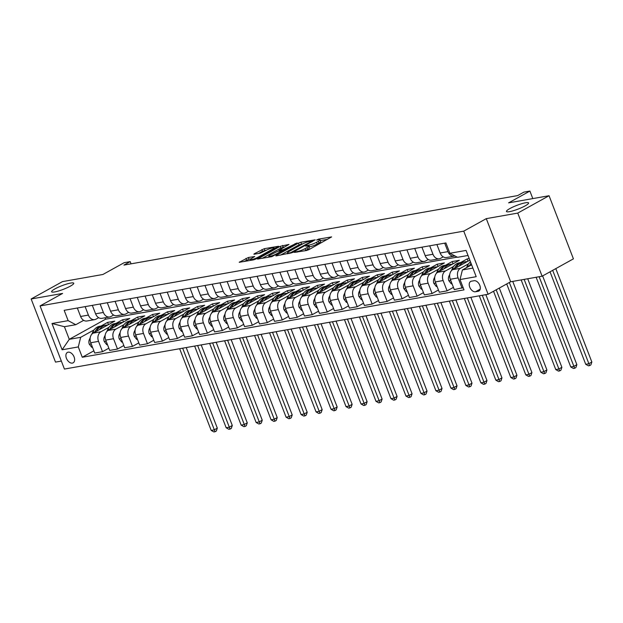<?xml version="1.0" encoding="UTF-8"?>
<svg xmlns="http://www.w3.org/2000/svg" width="623" height="623" viewBox="0 0 623 623"><rect width="100%" height="100%" fill="white"/><g stroke="black" fill="none" stroke-linecap="round" stroke-linejoin="round"><path stroke-width="0.93" d="M294.095 252.393L306.555 250.516L308.961 249.628L331.607 236.911L318.641 239.092L316.593 240.026L318.54 239.754A5.825 0.958 -21.1 0 1 320.035 239.839A5.825 0.958 -21.1 0 1 318.369 241.272L316.523 242.3A5.825 0.958 -21.1 0 1 308.829 245.143L305.527 246.054L307.108 246.101A5.825 0.958 -21.1 0 1 308.603 246.178A5.825 0.958 -21.1 0 1 306.937 247.611L305.091 248.639A5.825 0.958 -21.1 0 1 297.397 251.482L294.095 252.393M70.352 286.144A11.868 1.962 -21.1 0 0 73.755 283.224A11.868 1.962 -21.1 0 0 66.716 284.041A11.868 1.962 -21.1 0 0 55.011 288.854A11.868 1.962 -21.1 0 0 51.616 291.766A11.868 1.962 -21.1 0 0 58.655 290.957A11.868 1.962 -21.1 0 0 70.352 286.144M525.197 205.855A11.868 1.962 -21.1 0 0 528.6 202.934A11.868 1.962 -21.1 0 0 521.56 203.752A11.868 1.962 -21.1 0 0 509.855 208.565A11.868 1.962 -21.1 0 0 506.452 211.477A11.868 1.962 -21.1 0 0 513.5 210.667A11.868 1.962 -21.1 0 0 525.197 205.855M72.369 363.1A5.934 3.769 -119 0 0 73.14 362.827A5.934 3.769 -119 0 0 73.849 356.379A5.934 3.769 -119 0 0 68.156 352.182A5.934 3.769 -119 0 0 67.385 352.447A5.934 3.769 -119 0 0 66.677 358.895A5.934 3.769 -119 0 0 72.369 363.1M248.343 257.517L239.209 262.299L253.561 259.869L255.96 258.981L278.613 246.264L264.261 248.686L254.355 253.732L253.834 254.184L254.301 254.207L260.243 253.164L266.371 250.212A4.867 0.802 -21.1 0 1 271.169 248.234A4.867 0.802 -21.1 0 1 274.058 247.899A4.867 0.802 -21.1 0 1 272.664 249.099L258.093 257.174A4.867 0.802 -21.1 0 1 253.296 259.152A4.867 0.802 -21.1 0 1 250.407 259.487A4.867 0.802 -21.1 0 1 251.801 258.288L254.752 256.497L248.343 257.517L248.998 259.223L243.975 261.559M517.752 213.089L486.29 218.642L510.65 281.767L542.111 276.215L517.752 213.089L549.058 195.723L508.609 202.864L529.9 191.059L523.904 192.118L517.643 195.591L123.93 265.087L130.191 261.613L124.195 262.672L102.904 274.478L62.456 281.619L31.15 298.978L55.509 362.111L61.35 361.075M486.29 218.642L463.753 231.141L40.074 305.932L62.612 293.425L31.15 298.978M276.316 255.391L275.794 255.835L276.262 255.866L292.553 252.525L315.199 239.808L300.847 242.23L298.44 243.118L276.316 255.391L276.48 255.827M271.854 256.645L257.501 259.067L280.148 246.35L288.963 244.434L278.948 250.306L283.356 249.636L297.116 242.962L271.854 256.645M549.058 195.723L573.417 258.849L542.111 276.215M474.048 280.716L471.409 281.183A5.747 3.652 -119 0 0 470.661 281.44A5.747 3.652 -119 0 0 469.976 287.686A5.747 3.652 -119 0 0 475.497 291.759L478.129 291.291A5.747 3.652 -119 0 0 478.877 291.027A5.747 3.652 -119 0 0 479.562 284.781A5.747 3.652 -119 0 0 474.048 280.716M463.753 231.141L488.113 294.266L64.426 369.057L40.074 305.932M468.021 255.469L457.531 257.315L449.892 253.273L445.904 242.947L64.169 310.332L68.156 320.65L75.796 324.7L64.41 326.709L69.285 339.333L80.671 337.323L94.073 329.894M449.892 253.273L466.066 250.415L476.206 276.69L460.023 279.548L462.406 269.946L471.627 264.822M93.863 350.827L82.275 357.252L464.01 289.866L460.023 279.548M82.275 357.252L78.296 346.925L62.113 349.783L51.974 323.508L68.156 320.65M510.65 281.767L488.113 294.266M131.04 263.833L130.191 261.613M532.805 198.597L529.9 191.059M462.406 269.946L472.888 268.092M105.053 317.785L105.599 319.194L457.181 257.135M105.599 319.194L69.285 339.333L62.113 349.783M101.035 326.031L107.592 322.395L108.457 324.63M108.846 348.179L102.515 351.691L94.727 353.062L90.748 342.743A7.414 5.599 -100 0 1 93.123 333.141L114.788 321.125L107.592 322.395M102.515 351.691L98.535 341.365A7.414 5.599 -100 0 1 100.91 331.763L109.056 327.246M116.018 323.384L122.575 319.747L123.44 321.99M123.829 345.531L117.498 349.044L109.71 350.422L105.723 340.096A7.414 5.599 -100 0 1 108.098 330.494L129.763 318.478L122.575 319.747M117.498 349.044L113.518 338.725A7.414 5.599 -100 0 1 115.894 329.115L124.039 324.599M131.001 320.736L137.558 317.107L138.423 319.342M138.812 342.891L132.481 346.396L124.693 347.774L120.706 337.456A7.414 5.599 -100 0 1 123.081 327.846L144.746 315.838L137.558 317.107M132.481 346.396L128.502 336.077A7.414 5.599 -100 0 1 130.877 326.475L139.022 321.959M145.984 318.096L152.542 314.459L153.406 316.702M153.788 340.244L147.464 343.756L139.677 345.126L135.689 334.808A7.414 5.599 -100 0 1 138.065 325.206L159.729 313.19L152.542 314.459M147.464 343.756L143.477 333.43A7.414 5.599 -100 0 1 145.852 323.828L153.998 319.311M160.968 315.448L167.517 311.812L168.381 314.054M168.771 337.604L162.447 341.108L154.652 342.486L150.673 332.16A7.414 5.599 -100 0 1 153.048 322.558L174.713 310.542L167.517 311.812M162.447 341.108L158.46 330.79A7.414 5.599 -100 0 1 160.835 321.188L168.981 316.671M175.943 312.808L182.5 309.172L183.364 311.407M183.754 334.956L177.43 338.468L169.635 339.839L165.656 329.52A7.414 5.599 -100 0 1 168.031 319.918L189.696 307.902L182.5 309.172M177.43 338.468L173.443 328.142A7.414 5.599 -100 0 1 175.818 318.54L183.964 314.023M190.926 310.161L197.483 306.524L198.348 308.767M198.737 332.316L192.406 335.82L184.618 337.199L180.631 326.873A7.414 5.599 -100 0 1 183.014 317.271L204.671 305.254L197.483 306.524M192.406 335.82L188.426 325.502A7.414 5.599 -100 0 1 190.802 315.9L198.947 311.375M205.909 307.513L212.466 303.884L213.331 306.119M213.72 329.668L207.389 333.173L199.601 334.551L195.614 324.233A7.414 5.599 -100 0 1 197.989 314.631L219.654 302.614L212.466 303.884M207.389 333.173L203.41 322.854A7.414 5.599 -100 0 1 205.785 313.252L213.93 308.735M220.892 304.873L227.45 301.236L228.314 303.479M228.696 327.02L222.372 330.533L214.585 331.903L210.597 321.585A7.414 5.599 -100 0 1 212.973 311.983L234.637 299.967L227.45 301.236M222.372 330.533L218.385 320.206A7.414 5.599 -100 0 1 220.768 310.604L228.906 306.088M235.876 302.225L242.425 298.596L243.289 300.831M243.679 324.381L237.355 327.885L229.56 329.263L225.581 318.937A7.414 5.599 -100 0 1 227.956 309.335L249.621 297.327L242.425 298.596M237.355 327.885L233.368 317.566A7.414 5.599 -100 0 1 235.743 307.964L243.889 303.448M250.859 299.585L257.408 295.948L258.272 298.183M258.662 321.733L252.338 325.245L244.543 326.616L240.564 316.297A7.414 5.599 -100 0 1 242.939 306.695L264.604 294.679L257.408 295.948M252.338 325.245L248.351 314.919A7.414 5.599 -100 0 1 250.726 305.317L258.872 300.8M265.834 296.937L272.391 293.301L273.256 295.543M273.645 319.093L267.314 322.597L259.526 323.976L255.547 313.649A7.414 5.599 -100 0 1 257.922 304.047L279.579 292.031L272.391 293.301M267.314 322.597L263.334 312.279A7.414 5.599 -100 0 1 265.709 302.677L273.855 298.16M280.817 294.297L287.374 290.661L288.239 292.896M288.628 316.445L282.297 319.957L274.509 321.328L270.522 311.009A7.414 5.599 -100 0 1 272.897 301.407L294.562 289.391L287.374 290.661M282.297 319.957L278.317 309.631A7.414 5.599 -100 0 1 280.693 300.029L288.838 295.512M295.8 291.65L302.357 288.013L303.222 290.256M303.603 313.797L297.28 317.309L289.493 318.688L285.505 308.362A7.414 5.599 -100 0 1 287.881 298.76L309.545 286.744L302.357 288.013M297.28 317.309L293.301 306.983A7.414 5.599 -100 0 1 295.676 297.381L303.814 292.865M310.784 289.002L317.333 285.373L318.197 287.608M318.587 311.157L312.263 314.662L304.468 316.04L300.488 305.714A7.414 5.599 -100 0 1 302.864 296.112L324.528 284.104L317.333 285.373M312.263 314.662L308.276 304.343A7.414 5.599 -100 0 1 310.651 294.741L318.797 290.225M325.767 286.362L332.316 282.725L333.18 284.968M333.57 308.51L327.246 312.022L319.451 313.392L315.472 303.074A7.414 5.599 -100 0 1 317.847 293.472L339.512 281.456L332.316 282.725M327.246 312.022L323.259 301.696A7.414 5.599 -100 0 1 325.634 292.094L333.78 287.577M340.742 283.714L347.299 280.077L348.164 282.32M348.553 305.87L342.222 309.374L334.434 310.752L330.455 300.426A7.414 5.599 -100 0 1 332.83 290.824L354.495 278.808L347.299 280.077M342.222 309.374L338.242 299.056A7.414 5.599 -100 0 1 340.617 289.454L348.763 284.937M355.725 281.074L362.282 277.437L363.147 279.672M363.536 303.222L357.205 306.734L349.417 308.105L345.43 297.786A7.414 5.599 -100 0 1 347.805 288.184L369.47 276.168L362.282 277.437M357.205 306.734L353.225 296.408A7.414 5.599 -100 0 1 355.601 286.806L363.746 282.289M370.708 278.426L377.265 274.79L378.13 277.033M378.511 300.574L372.188 304.086L364.4 305.465L360.413 295.138A7.414 5.599 -100 0 1 362.788 285.536L384.453 273.52L377.265 274.79M372.188 304.086L368.209 293.768A7.414 5.599 -100 0 1 370.584 284.158L378.729 279.641M385.692 275.779L392.249 272.15L393.113 274.385M393.495 297.934L387.171 301.439L379.376 302.817L375.396 292.499A7.414 5.599 -100 0 1 377.772 282.889L399.436 270.88L392.249 272.15M387.171 301.439L383.184 291.12A7.414 5.599 -100 0 1 385.559 281.518L393.705 277.001M400.675 273.139L407.224 269.502L408.088 271.745M408.478 295.286L402.154 298.799L394.359 300.169L390.38 289.851A7.414 5.599 -100 0 1 392.755 280.249L414.42 268.233L407.224 269.502M402.154 298.799L398.167 288.472A7.414 5.599 -100 0 1 400.542 278.87L408.688 274.354M415.65 270.491L422.207 266.854L423.072 269.097M423.461 292.646L417.13 296.151L409.342 297.529L405.363 287.203A7.414 5.599 -100 0 1 407.738 277.601L429.403 265.585L422.207 266.854M417.13 296.151L413.15 285.832A7.414 5.599 -100 0 1 415.525 276.23L423.671 271.714M430.633 267.851L437.19 264.214L438.055 266.449M438.444 289.999L432.113 293.511L424.325 294.881L420.338 284.563A7.414 5.599 -100 0 1 422.713 274.961L444.378 262.945L437.19 264.214M432.113 293.511L428.133 283.185A7.414 5.599 -100 0 1 430.509 273.583L438.654 269.066M445.616 265.203L452.173 261.567L453.038 263.809M453.427 287.359L447.096 290.863L439.308 292.242L435.321 281.915A7.414 5.599 -100 0 1 437.696 272.313L459.361 260.297L452.173 261.567M447.096 290.863L443.117 280.545A7.414 5.599 -100 0 1 445.492 270.943L453.637 266.418M460.599 262.563L467.157 258.927L468.021 261.162M469.212 258.561L467.157 258.927M463.146 287.631L454.292 289.594L450.304 279.275A7.414 5.599 -100 0 1 452.68 269.673L469.828 260.157M462.079 288.223L458.092 277.897A7.414 5.599 -100 0 1 460.467 268.295L468.613 263.778M443.233 256.863L440.617 258.311A7.414 5.599 -100 0 1 439.27 258.794A7.414 5.599 -100 0 1 432.977 254.27L429.706 245.805M428.25 259.511L425.634 260.959A7.414 5.599 -100 0 1 424.294 261.434A7.414 5.599 -100 0 1 417.994 256.91L414.731 248.452M413.267 262.151L410.65 263.599A7.414 5.599 -100 0 1 409.311 264.082A7.414 5.599 -100 0 1 403.011 259.557L399.748 251.092M398.292 264.798L395.675 266.247A7.414 5.599 -100 0 1 394.328 266.73A7.414 5.599 -100 0 1 388.028 262.197L384.765 253.74M383.309 267.438L380.692 268.895A7.414 5.599 -100 0 1 379.345 269.37A7.414 5.599 -100 0 1 373.045 264.845L369.782 256.388M368.325 270.086L365.709 271.535A7.414 5.599 -100 0 1 364.362 272.017A7.414 5.599 -100 0 1 358.069 267.493L354.799 259.028M353.342 272.726L350.726 274.182A7.414 5.599 -100 0 1 349.386 274.657A7.414 5.599 -100 0 1 343.086 270.133L339.823 261.676M338.359 275.374L335.742 276.822A7.414 5.599 -100 0 1 334.403 277.305A7.414 5.599 -100 0 1 328.103 272.781L324.84 264.316M323.384 278.022L320.767 279.47A7.414 5.599 -100 0 1 319.42 279.953A7.414 5.599 -100 0 1 313.12 275.421L309.857 266.963M308.401 280.661L305.784 282.118A7.414 5.599 -100 0 1 304.437 282.593A7.414 5.599 -100 0 1 298.137 278.068L294.874 269.603M293.417 283.309L290.801 284.758A7.414 5.599 -100 0 1 289.454 285.241A7.414 5.599 -100 0 1 283.161 280.716L279.891 272.251M278.434 285.949L275.818 287.405A7.414 5.599 -100 0 1 274.478 287.881A7.414 5.599 -100 0 1 268.178 283.356L264.915 274.899M263.451 288.597L260.835 290.045A7.414 5.599 -100 0 1 259.495 290.528A7.414 5.599 -100 0 1 253.195 286.004L249.932 277.539M248.476 291.245L245.859 292.693A7.414 5.599 -100 0 1 244.512 293.168A7.414 5.599 -100 0 1 238.212 288.644L234.949 280.186M233.493 293.885L230.876 295.333A7.414 5.599 -100 0 1 229.529 295.816A7.414 5.599 -100 0 1 223.229 291.291L219.966 282.826M218.509 296.532L215.893 297.981A7.414 5.599 -100 0 1 214.546 298.464A7.414 5.599 -100 0 1 208.253 293.931L204.983 285.474M203.526 299.172L200.91 300.629A7.414 5.599 -100 0 1 199.57 301.104A7.414 5.599 -100 0 1 193.27 296.579L190.007 288.122M188.543 301.82L185.927 303.269A7.414 5.599 -100 0 1 184.587 303.751A7.414 5.599 -100 0 1 178.287 299.227L175.024 290.762M173.568 304.46L170.951 305.916A7.414 5.599 -100 0 1 169.604 306.391A7.414 5.599 -100 0 1 163.304 301.867L160.041 293.41M158.585 307.108L155.968 308.556A7.414 5.599 -100 0 1 154.621 309.039A7.414 5.599 -100 0 1 148.321 304.515L145.058 296.05M143.602 309.756L140.985 311.204A7.414 5.599 -100 0 1 139.638 311.687A7.414 5.599 -100 0 1 133.345 307.155L130.075 298.697M128.618 312.396L126.002 313.852A7.414 5.599 -100 0 1 124.655 314.327A7.414 5.599 -100 0 1 118.362 309.802L115.091 301.345M113.635 315.043L111.019 316.492A7.414 5.599 -100 0 1 109.679 316.975A7.414 5.599 -100 0 1 103.379 312.45L100.116 303.985M98.652 317.683L96.035 319.14A7.414 5.599 -100 0 1 94.696 319.615A7.414 5.599 -100 0 1 88.396 315.09L85.133 306.633M83.677 320.331L75.796 324.7M454.961 255.96A7.414 5.599 -100 0 1 454.253 256.146A7.414 5.599 -100 0 1 447.96 251.622L444.69 243.165M454.253 256.146L446.465 257.525A7.414 5.599 -100 0 1 440.165 253L436.902 244.535M439.27 258.794L431.482 260.165A7.414 5.599 -100 0 1 425.182 255.64L421.919 247.183M424.294 261.434L416.499 262.813A7.414 5.599 -100 0 1 410.207 258.288L406.936 249.823M409.311 264.082L401.516 265.46A7.414 5.599 -100 0 1 395.223 260.928L391.953 252.471M394.328 266.73L386.54 268.1A7.414 5.599 -100 0 1 380.24 263.576L376.977 255.119M379.345 269.37L371.557 270.748A7.414 5.599 -100 0 1 365.257 266.223L361.994 257.758M364.362 272.017L356.574 273.388A7.414 5.599 -100 0 1 350.274 268.863L347.011 260.406M349.386 274.657L341.591 276.036A7.414 5.599 -100 0 1 335.291 271.511L332.028 263.046M334.403 277.305L326.608 278.683A7.414 5.599 -100 0 1 320.315 274.151L317.045 265.694M319.42 279.953L311.632 281.323A7.414 5.599 -100 0 1 305.332 276.799L302.069 268.334M304.437 282.593L296.649 283.971A7.414 5.599 -100 0 1 290.349 279.447L287.086 270.982M289.454 285.241L281.666 286.611A7.414 5.599 -100 0 1 275.366 282.087L272.103 273.629M274.478 287.881L266.683 289.259A7.414 5.599 -100 0 1 260.383 284.734L257.12 276.269M259.495 290.528L251.7 291.899A7.414 5.599 -100 0 1 245.407 287.374L242.137 278.917M244.512 293.168L236.724 294.547A7.414 5.599 -100 0 1 230.424 290.022L227.161 281.557M229.529 295.816L221.741 297.194A7.414 5.599 -100 0 1 215.441 292.662L212.178 284.205M214.546 298.464L206.758 299.834A7.414 5.599 -100 0 1 200.458 295.31L197.195 286.853M199.57 301.104L191.775 302.482A7.414 5.599 -100 0 1 185.475 297.958L182.212 289.493M184.587 303.751L176.792 305.122A7.414 5.599 -100 0 1 170.5 300.598L167.229 292.14M169.604 306.391L161.816 307.77A7.414 5.599 -100 0 1 155.516 303.245L152.253 294.78M154.621 309.039L146.833 310.418A7.414 5.599 -100 0 1 140.533 305.885L137.27 297.428M139.638 311.687L131.85 313.058A7.414 5.599 -100 0 1 125.55 308.533L122.287 300.076M124.655 314.327L116.867 315.705A7.414 5.599 -100 0 1 110.567 311.181L107.304 302.716M109.679 316.975L101.884 318.345A7.414 5.599 -100 0 1 95.592 313.821L92.321 305.363M94.696 319.615L86.901 320.993A7.414 5.599 -100 0 1 80.608 316.468L77.338 308.003M80.671 337.323L78.296 346.925M51.974 323.508L64.41 326.709M304.834 250.82A5.825 0.958 -21.1 0 0 305.753 250.345L305.091 248.639M308.603 246.178L309.265 247.892A5.825 0.958 -21.1 0 1 307.598 249.317L305.753 250.345M320.035 239.839L320.697 241.545A5.825 0.958 -21.1 0 1 319.023 242.978L317.185 244.006A5.825 0.958 -21.1 0 1 309.483 246.848L308.899 246.949M327.496 239.349L320.331 240.61M303.23 243.632L299.102 244.823L280.568 255.103M290.575 252.689L311.679 241.296L310.005 241.265A5.825 0.958 -21.1 0 0 302.311 244.107L289.033 251.474A5.825 0.958 -21.1 0 0 287.367 252.907A5.825 0.958 -21.1 0 0 288.87 252.985L290.575 252.689L290.793 253.25M262.267 258.335L280.802 248.055L280.148 246.35M284.851 246.879L280.802 248.055M270.156 255.025A4.867 0.802 -21.1 0 0 268.762 256.224A4.867 0.802 -21.1 0 0 271.651 255.889A4.867 0.802 -21.1 0 0 276.448 253.911L282.102 250.617L277.694 251.287L270.156 255.025M250.843 258.895L248.998 259.223M266.558 250.103L262.509 251.287L258.607 253.452M466.549 267.641L467.242 266.122A14.181 10.7 -100 0 1 470.482 261.855M471.12 265.102A14.181 10.7 -100 0 1 471.479 264.432M471.011 263.225A14.181 10.7 80 0 0 469.516 265.717L469.345 266.091M550.039 271.815L585.721 364.291L588.719 363.762L591.85 362.025L555.809 268.622M552.679 270.359L589.615 365.615L588.416 365.826L585.721 364.291M591.85 362.025L590.869 364.922L589.615 365.615M459.12 266.099A14.181 10.7 -100 0 1 465.249 261.738A14.181 10.7 -100 0 1 467.172 261.629M452.041 283.784L451.348 283.901L448.833 280.7A4.914 3.707 -100 0 1 448.903 276.176L449.783 274.237M451.364 270.74L452.259 268.77A14.181 10.7 -100 0 1 459.26 262.797L461.534 262.392A14.181 10.7 80 0 0 454.533 268.365L454.369 268.731M456.145 267.75A14.181 10.7 -100 0 1 462.975 262.143L465.249 261.738M462.258 262.299A14.181 10.7 80 0 0 461.534 262.392M536.138 277.266L570.738 366.931L573.736 366.41L576.867 364.673L542.625 275.927M539.136 276.737L574.632 368.263L573.433 368.473L570.738 366.931M576.867 364.673L575.886 367.57L574.632 368.263M444.137 268.747A14.181 10.7 -100 0 1 450.265 264.386A14.181 10.7 -100 0 1 452.197 264.277M437.066 286.424L436.365 286.549L433.849 283.348A4.914 3.707 -100 0 1 433.927 278.824L434.799 276.877M436.38 273.388L437.276 271.41A14.181 10.7 -100 0 1 444.277 265.445L446.551 265.04A14.181 10.7 80 0 0 439.55 271.005L439.386 271.379M441.162 270.398A14.181 10.7 -100 0 1 447.992 264.783L450.265 264.386M447.275 264.946A14.181 10.7 80 0 0 446.551 265.04M521.163 279.914L555.763 369.579L558.753 369.05L561.884 367.313L527.712 278.754M524.153 279.384L559.649 370.903L558.457 371.121L555.763 369.579M561.884 367.313L560.902 370.21L559.649 370.903M429.154 271.387A14.181 10.7 -100 0 1 435.29 267.026A14.181 10.7 -100 0 1 437.214 266.917M422.083 289.072L421.382 289.197L418.866 285.996A4.914 3.707 -100 0 1 418.944 281.464L419.824 279.525M421.397 276.036L422.293 274.058A14.181 10.7 -100 0 1 429.294 268.085L431.568 267.68A14.181 10.7 80 0 0 424.575 273.653L424.403 274.027M426.179 273.038A14.181 10.7 -100 0 1 433.008 267.431L435.29 267.026M432.3 267.586A14.181 10.7 80 0 0 431.568 267.68M506.717 283.948L540.78 372.227L543.778 371.697L546.908 369.961L512.737 281.401M509.349 282.492L544.673 373.551L543.474 373.761L540.78 372.227M546.908 369.961L545.919 372.858L544.673 373.551M414.17 274.034A14.181 10.7 -100 0 1 420.307 269.673A14.181 10.7 -100 0 1 422.23 269.564M407.099 291.712L406.406 291.837L403.891 288.636A4.914 3.707 -100 0 1 403.961 284.111L404.841 282.164M406.414 278.676L407.31 276.698A14.181 10.7 -100 0 1 414.311 270.732L416.592 270.327A14.181 10.7 80 0 0 409.591 276.3L409.42 276.667M411.196 275.685A14.181 10.7 -100 0 1 418.025 270.071L420.307 269.673M417.317 270.234A14.181 10.7 80 0 0 416.592 270.327M493.533 291.26L525.796 374.867L528.795 374.337L531.925 372.601L499.303 288.06M496.173 289.796L529.69 376.199L528.491 376.409L525.796 374.867M531.925 372.601L530.944 375.498L529.69 376.199M399.187 276.674A14.181 10.7 -100 0 1 405.324 272.313A14.181 10.7 -100 0 1 407.247 272.212M392.116 294.36L391.423 294.484L388.908 291.284A4.914 3.707 -100 0 1 388.978 286.759L389.858 284.812M391.439 281.323L392.334 279.345A14.181 10.7 -100 0 1 399.327 273.372L401.609 272.975A14.181 10.7 80 0 0 394.608 278.94L394.437 279.314M396.212 278.325A14.181 10.7 -100 0 1 403.05 272.718L405.324 272.313M402.333 272.882A14.181 10.7 80 0 0 401.609 272.975M479.297 295.824L510.813 377.515L513.811 376.985L516.942 375.248L485.847 294.671M482.288 295.294L514.707 378.839L513.508 379.049L510.813 377.515M516.942 375.248L515.961 378.145L514.707 378.839M384.212 279.322A14.181 10.7 -100 0 1 390.341 274.961A14.181 10.7 -100 0 1 392.264 274.852M377.133 297.007L376.44 297.124L373.925 293.924A4.914 3.707 -100 0 1 373.995 289.399L374.875 287.46M376.456 283.963L377.351 281.985A14.181 10.7 -100 0 1 384.352 276.02L386.626 275.615A14.181 10.7 80 0 0 379.625 281.588L379.462 281.954M381.237 280.973A14.181 10.7 -100 0 1 388.067 275.366L390.341 274.961M387.35 275.522A14.181 10.7 80 0 0 386.626 275.615M464.314 298.472L495.83 380.155L498.828 379.625L501.959 377.896L470.863 297.311M467.312 297.942L499.724 381.486L498.525 381.697L495.83 380.155M501.959 377.896L500.978 380.793L499.724 381.486M369.229 281.97A14.181 10.7 -100 0 1 375.358 277.609A14.181 10.7 -100 0 1 377.289 277.5M362.158 299.647L361.457 299.772L358.941 296.571A4.914 3.707 -100 0 1 359.012 292.047L359.892 290.1M361.472 286.611L362.368 284.633A14.181 10.7 -100 0 1 369.369 278.66L371.643 278.263A14.181 10.7 80 0 0 364.642 284.228L364.478 284.602M366.254 283.621A14.181 10.7 -100 0 1 373.084 278.006L375.358 277.609M372.367 278.17A14.181 10.7 80 0 0 371.643 278.263M449.331 301.111L480.855 382.802L483.845 382.273L486.976 380.536L455.888 299.959M452.329 300.582L484.741 384.126L483.541 384.344L480.855 382.802M486.976 380.536L485.995 383.433L484.741 384.126M354.246 284.61A14.181 10.7 -100 0 1 360.382 280.249A14.181 10.7 -100 0 1 362.306 280.14M347.175 302.295L346.474 302.412L343.958 299.211A4.914 3.707 -100 0 1 344.036 294.687L344.916 292.748M346.489 289.259L347.385 287.281A14.181 10.7 -100 0 1 354.386 281.308L356.66 280.903A14.181 10.7 80 0 0 349.659 286.876L349.495 287.25M351.271 286.261A14.181 10.7 -100 0 1 358.1 280.654L360.382 280.249M357.384 280.809A14.181 10.7 80 0 0 356.66 280.903M434.348 303.759L465.872 385.45L468.87 384.921L472 383.184L440.905 302.599M437.346 303.23L469.765 386.774L468.566 386.984L465.872 385.45M472 383.184L471.011 386.081L469.765 386.774M339.262 287.258A14.181 10.7 -100 0 1 345.399 282.897A14.181 10.7 -100 0 1 347.323 282.787M332.191 304.935L331.498 305.06L328.983 301.859A4.914 3.707 -100 0 1 329.053 297.335L329.933 295.388M331.506 291.899L332.402 289.921A14.181 10.7 -100 0 1 339.403 283.956L341.684 283.551A14.181 10.7 80 0 0 334.683 289.524L334.512 289.89M336.288 288.908A14.181 10.7 -100 0 1 343.117 283.294L345.399 282.897M342.409 283.457A14.181 10.7 80 0 0 341.684 283.551M419.365 306.407L450.888 388.09L453.887 387.561L457.017 385.824L425.922 305.247M422.363 305.877L454.782 389.422L453.583 389.632L450.888 388.09M457.017 385.824L456.036 388.721L454.782 389.422M324.279 289.897A14.181 10.7 -100 0 1 330.416 285.536A14.181 10.7 -100 0 1 332.339 285.435M317.208 307.583L316.515 307.707L314 304.507A4.914 3.707 -100 0 1 314.07 299.975L314.95 298.035M316.531 294.547L317.419 292.569A14.181 10.7 -100 0 1 324.419 286.596L326.701 286.198A14.181 10.7 80 0 0 319.7 292.164L319.529 292.537M321.304 291.548A14.181 10.7 -100 0 1 328.134 285.941L330.416 285.536M327.425 286.097A14.181 10.7 80 0 0 326.701 286.198M404.389 309.047L435.905 390.738L438.904 390.208L442.034 388.472L410.939 307.894M407.38 308.517L439.799 392.062L438.6 392.272L435.905 390.738M442.034 388.472L441.053 391.369L439.799 392.062M309.304 292.545A14.181 10.7 -100 0 1 315.433 288.184A14.181 10.7 -100 0 1 317.356 288.075M302.225 310.223L301.532 310.347L299.017 307.147A4.914 3.707 -100 0 1 299.087 302.622L299.967 300.675M301.548 297.187L302.443 295.209A14.181 10.7 -100 0 1 309.444 289.243L311.718 288.838A14.181 10.7 80 0 0 304.717 294.811L304.554 295.177M306.329 294.196A14.181 10.7 -100 0 1 313.159 288.589L315.433 288.184M312.442 288.745A14.181 10.7 80 0 0 311.718 288.838M389.406 311.695L420.922 393.378L423.92 392.848L427.051 391.112L395.955 310.534M392.397 311.165L424.816 394.709L423.617 394.92L420.922 393.378M427.051 391.112L426.07 394.016L424.816 394.709M294.321 295.193A14.181 10.7 -100 0 1 300.45 290.832A14.181 10.7 -100 0 1 302.373 290.723M287.25 312.871L286.549 312.995L284.033 309.795A4.914 3.707 -100 0 1 284.104 305.27L284.984 303.323M286.564 299.834L287.46 297.856A14.181 10.7 -100 0 1 294.461 291.883L296.735 291.486A14.181 10.7 80 0 0 289.734 297.451L289.57 297.825M291.346 296.836A14.181 10.7 -100 0 1 298.176 291.229L300.45 290.832M297.459 291.393A14.181 10.7 80 0 0 296.735 291.486M374.423 314.335L405.947 396.026L408.937 395.496L412.068 393.759L380.98 313.182M377.421 313.805L409.833 397.349L408.633 397.56L405.947 396.026M412.068 393.759L411.087 396.656L409.833 397.349M279.338 297.833A14.181 10.7 -100 0 1 285.466 293.472A14.181 10.7 -100 0 1 287.398 293.363M272.267 315.518L271.566 315.635L269.05 312.435A4.914 3.707 -100 0 1 269.128 307.91L270 305.971M271.581 302.474L272.477 300.504A14.181 10.7 -100 0 1 279.478 294.531L281.752 294.126A14.181 10.7 80 0 0 274.751 300.099L274.587 300.465M276.363 299.484A14.181 10.7 -100 0 1 283.192 293.877L285.466 293.472M282.476 294.033A14.181 10.7 80 0 0 281.752 294.126M359.44 316.982L390.964 398.673L393.954 398.144L397.085 396.407L365.997 315.822M362.438 316.453L394.857 399.997L393.658 400.207L390.964 398.673M397.085 396.407L396.103 399.304L394.857 399.997M264.354 300.481A14.181 10.7 -100 0 1 270.491 296.12A14.181 10.7 -100 0 1 272.415 296.011M257.283 318.158L256.583 318.283L254.075 315.082A4.914 3.707 -100 0 1 254.145 310.558L255.025 308.611M256.598 305.122L257.494 303.144A14.181 10.7 -100 0 1 264.495 297.179L266.776 296.774A14.181 10.7 80 0 0 259.775 302.747L259.604 303.113M261.38 302.132A14.181 10.7 -100 0 1 268.209 296.517L270.491 296.12M267.501 296.68A14.181 10.7 80 0 0 266.776 296.774M344.457 319.622L375.981 401.313L378.979 400.784L382.109 399.047L351.014 318.47M347.455 319.101L379.874 402.637L378.675 402.855L375.981 401.313M382.109 399.047L381.128 401.944L379.874 402.637M249.371 303.121A14.181 10.7 -100 0 1 255.508 298.76A14.181 10.7 -100 0 1 257.431 298.651M242.3 320.806L241.607 320.931L239.092 317.73A4.914 3.707 -100 0 1 239.162 313.198L240.042 311.259M241.623 307.77L242.511 305.792A14.181 10.7 -100 0 1 249.512 299.819L251.793 299.422A14.181 10.7 80 0 0 244.792 305.387L244.621 305.761M246.397 304.772A14.181 10.7 -100 0 1 253.226 299.165L255.508 298.76M252.517 299.32A14.181 10.7 80 0 0 251.793 299.422M329.474 322.27L360.997 403.961L363.996 403.431L367.126 401.695L336.031 321.118M332.472 321.741L364.891 405.285L363.692 405.495L360.997 403.961M367.126 401.695L366.145 404.592L364.891 405.285M234.396 305.768A14.181 10.7 -100 0 1 240.525 301.407A14.181 10.7 -100 0 1 242.448 301.298M227.317 323.446L226.624 323.571L224.109 320.37A4.914 3.707 -100 0 1 224.179 315.845L225.059 313.899M226.64 310.41L227.535 308.432A14.181 10.7 -100 0 1 234.536 302.466L236.81 302.062A14.181 10.7 80 0 0 229.809 308.035L229.646 308.401M231.413 307.419A14.181 10.7 -100 0 1 238.251 301.805L240.525 301.407M237.534 301.968A14.181 10.7 80 0 0 236.81 302.062M314.498 324.918L346.014 406.601L349.012 406.071L352.143 404.335L321.047 323.758M317.489 324.388L349.908 407.933L348.709 408.143L346.014 406.601M352.143 404.335L351.162 407.232L349.908 407.933M219.413 308.408A14.181 10.7 -100 0 1 225.542 304.047A14.181 10.7 -100 0 1 227.465 303.946M212.334 326.094L211.641 326.218L209.126 323.018A4.914 3.707 -100 0 1 209.196 318.493L210.076 316.546M211.656 313.058L212.552 311.079A14.181 10.7 -100 0 1 219.553 305.106L221.827 304.709A14.181 10.7 80 0 0 214.826 310.675L214.662 311.048M216.438 310.059A14.181 10.7 -100 0 1 223.268 304.452L225.542 304.047M222.551 304.616A14.181 10.7 80 0 0 221.827 304.709M299.515 327.558L331.031 409.249L334.029 408.719L337.16 406.983L306.072 326.405M302.513 327.028L334.925 410.573L333.726 410.783L331.031 409.249M337.16 406.983L336.179 409.879L334.925 410.573M204.43 311.056A14.181 10.7 -100 0 1 210.558 306.695A14.181 10.7 -100 0 1 212.49 306.586M197.359 328.742L196.658 328.858L194.142 325.658A4.914 3.707 -100 0 1 194.22 321.133L195.092 319.194M196.673 315.697L197.569 313.719A14.181 10.7 -100 0 1 204.57 307.754L206.844 307.349A14.181 10.7 80 0 0 199.843 313.322L199.679 313.688M201.455 312.707A14.181 10.7 -100 0 1 208.284 307.1L210.558 306.695M207.568 307.256A14.181 10.7 80 0 0 206.844 307.349M284.532 330.206L316.056 411.889L319.046 411.367L322.177 409.63L291.089 329.045M287.53 329.676L319.942 413.22L318.75 413.431L316.056 411.889M322.177 409.63L321.195 412.527L319.942 413.22M189.447 313.704A14.181 10.7 -100 0 1 195.583 309.343A14.181 10.7 -100 0 1 197.507 309.234M182.375 331.381L181.675 331.506L179.167 328.305A4.914 3.707 -100 0 1 179.237 323.781L180.117 321.834M181.69 318.345L182.586 316.367A14.181 10.7 -100 0 1 189.587 310.394L191.861 309.997A14.181 10.7 80 0 0 184.867 315.962L184.696 316.336M186.472 315.355A14.181 10.7 -100 0 1 193.301 309.74L195.583 309.343M192.593 309.904A14.181 10.7 80 0 0 191.861 309.997M269.549 332.846L301.073 414.536L304.071 414.007L307.201 412.27L276.106 331.693M272.547 332.324L304.966 415.86L303.767 416.078L301.073 414.536M307.201 412.27L306.212 415.167L304.966 415.86M174.463 316.344A14.181 10.7 -100 0 1 180.6 311.983A14.181 10.7 -100 0 1 182.523 311.874M167.392 334.029L166.699 334.154L164.184 330.945A4.914 3.707 -100 0 1 164.254 326.421L165.134 324.482M166.715 320.993L167.603 319.015A14.181 10.7 -100 0 1 174.604 313.042L176.885 312.637A14.181 10.7 80 0 0 169.884 318.61L169.713 318.984M171.489 317.995A14.181 10.7 -100 0 1 178.318 312.388L180.6 311.983M177.61 312.544A14.181 10.7 80 0 0 176.885 312.637M254.566 335.493L286.089 417.184L289.088 416.655L292.218 414.918L261.123 334.333M257.564 334.964L289.983 418.508L288.784 418.718L286.089 417.184M292.218 414.918L291.237 417.815L289.983 418.508M159.488 318.992A14.181 10.7 -100 0 1 165.617 314.631A14.181 10.7 -100 0 1 167.54 314.522M152.409 336.669L151.716 336.794L149.201 333.593A4.914 3.707 -100 0 1 149.271 329.069L150.151 327.122M151.732 323.633L152.627 321.655A14.181 10.7 -100 0 1 159.62 315.69L161.902 315.285A14.181 10.7 80 0 0 154.901 321.258L154.73 321.624M156.505 320.643A14.181 10.7 -100 0 1 163.343 315.028L165.617 314.631M162.626 315.191A14.181 10.7 80 0 0 161.902 315.285M239.59 338.141L271.106 419.824L274.104 419.295L277.235 417.558L246.14 336.981M242.581 337.611L275 421.156L273.801 421.366L271.106 419.824M277.235 417.558L276.254 420.455L275 421.156M144.505 321.632A14.181 10.7 -100 0 1 150.634 317.271A14.181 10.7 -100 0 1 152.557 317.169M137.426 339.317L136.733 339.442L134.218 336.241A4.914 3.707 -100 0 1 134.288 331.716L135.168 329.769M136.749 326.281L137.644 324.303A14.181 10.7 -100 0 1 144.645 318.33L146.919 317.932A14.181 10.7 80 0 0 139.918 323.898L139.754 324.272M141.53 323.282A14.181 10.7 -100 0 1 148.36 317.675L150.634 317.271M147.643 317.831A14.181 10.7 80 0 0 146.919 317.932M224.607 340.781L256.123 422.472L259.121 421.942L262.252 420.206L231.156 339.628M227.605 340.251L260.017 423.796L258.818 424.006L256.123 422.472M262.252 420.206L261.271 423.103L260.017 423.796M129.522 324.279A14.181 10.7 -100 0 1 135.65 319.918A14.181 10.7 -100 0 1 137.582 319.809M122.451 341.965L121.75 342.082L119.234 338.881A4.914 3.707 -100 0 1 119.312 334.356L120.184 332.417M121.765 328.921L122.661 326.943A14.181 10.7 -100 0 1 129.662 320.977L131.936 320.572A14.181 10.7 80 0 0 124.935 326.545L124.771 326.911M126.547 325.93A14.181 10.7 -100 0 1 133.377 320.323L135.65 319.918M132.66 320.479A14.181 10.7 80 0 0 131.936 320.572M209.624 343.429L241.148 425.112L244.138 424.582L247.269 422.846L216.181 342.268M212.622 342.899L245.034 426.444L243.842 426.654L241.148 425.112M247.269 422.846L246.287 425.75L245.034 426.444M114.539 326.927A14.181 10.7 -100 0 1 120.675 322.566A14.181 10.7 -100 0 1 122.599 322.457M107.468 344.605L106.767 344.729L104.251 341.529A4.914 3.707 -100 0 1 104.329 337.004L105.209 335.057M106.782 331.568L107.678 329.59A14.181 10.7 -100 0 1 114.679 323.617L116.953 323.22A14.181 10.7 80 0 0 109.96 329.185L109.788 329.559M111.564 328.578A14.181 10.7 -100 0 1 118.393 322.963L120.675 322.566M117.685 323.127A14.181 10.7 80 0 0 116.953 323.22M194.641 346.069L226.165 427.76L229.163 427.23L232.293 425.493L201.198 344.916M197.639 345.539L230.058 429.083L228.859 429.302L226.165 427.76M232.293 425.493L231.304 428.39L230.058 429.083M99.555 329.567A14.181 10.7 -100 0 1 105.692 325.206A14.181 10.7 -100 0 1 107.615 325.097M92.484 347.252L91.791 347.369L89.276 344.169A4.914 3.707 -100 0 1 89.346 339.644L90.226 337.705M91.799 334.216L92.695 332.238A14.181 10.7 -100 0 1 99.696 326.265L101.977 325.86A14.181 10.7 80 0 0 94.976 331.833L94.805 332.207M96.581 331.218A14.181 10.7 -100 0 1 103.41 325.611L105.692 325.206M102.702 325.767A14.181 10.7 80 0 0 101.977 325.86M179.658 348.716L211.181 430.407L214.18 429.878L217.31 428.141L186.215 347.556M182.656 348.187L215.075 431.731L213.876 431.941L211.181 430.407M217.31 428.141L216.329 431.038L215.075 431.731M93.123 333.141L100.91 331.763M108.098 330.494L115.894 329.115M123.081 327.846L130.877 326.475M138.065 325.206L145.852 323.828M153.048 322.558L160.835 321.188M168.031 319.918L175.818 318.54M183.014 317.271L190.802 315.9M197.989 314.631L205.785 313.252M212.973 311.983L220.768 310.604M227.956 309.335L235.743 307.964M242.939 306.695L250.726 305.317M257.922 304.047L265.709 302.677M272.897 301.407L280.693 300.029M287.881 298.76L295.676 297.381M302.864 296.112L310.651 294.741M317.847 293.472L325.634 292.094M332.83 290.824L340.617 289.454M347.805 288.184L355.601 286.806M362.788 285.536L370.584 284.158M377.772 282.889L385.559 281.518M392.755 280.249L400.542 278.87M407.738 277.601L415.525 276.23M422.713 274.961L430.509 273.583M437.696 272.313L445.492 270.943M452.68 269.673L460.467 268.295M440.165 253L447.96 251.622M450.304 279.275L458.092 277.897M435.321 281.915L443.117 280.545M425.182 255.64L432.977 254.27M420.338 284.563L428.133 283.185M410.207 258.288L417.994 256.91M405.363 287.203L413.15 285.832M395.223 260.928L403.011 259.557M390.38 289.851L398.167 288.472M380.24 263.576L388.028 262.197M375.396 292.499L383.184 291.12M365.257 266.223L373.045 264.845M360.413 295.138L368.209 293.768M350.274 268.863L358.069 267.493M345.43 297.786L353.225 296.408M335.291 271.511L343.086 270.133M330.455 300.426L338.242 299.056M320.315 274.151L328.103 272.781M315.472 303.074L323.259 301.696M305.332 276.799L313.12 275.421M300.488 305.714L308.276 304.343M290.349 279.447L298.137 278.068M285.505 308.362L293.301 306.983M275.366 282.087L283.161 280.716M270.522 311.009L278.317 309.631M260.383 284.734L268.178 283.356M255.547 313.649L263.334 312.279M245.407 287.374L253.195 286.004M240.564 316.297L248.351 314.919M230.424 290.022L238.212 288.644M225.581 318.937L233.368 317.566M215.441 292.662L223.229 291.291M210.597 321.585L218.385 320.206M200.458 295.31L208.253 293.931M195.614 324.233L203.41 322.854M185.475 297.958L193.27 296.579M180.631 326.873L188.426 325.502M170.5 300.598L178.287 299.227M165.656 329.52L173.443 328.142M155.516 303.245L163.304 301.867M150.673 332.16L158.46 330.79M140.533 305.885L148.321 304.515M135.689 334.808L143.477 333.43M125.55 308.533L133.345 307.155M120.706 337.456L128.502 336.077M110.567 311.181L118.362 309.802M105.723 340.096L113.518 338.725M95.592 313.821L103.379 312.45M90.748 342.743L98.535 341.365M80.608 316.468L88.396 315.09M479.492 290.536L478.129 291.291M480.193 289.15L475.497 291.759M297.63 252.089L297.397 251.482M307.598 249.317L306.937 247.611M307.443 246.046L307.209 245.431M309.483 246.848L308.829 245.143M317.185 244.006L316.523 242.3M319.023 242.978L318.369 241.272M318.875 239.707L318.641 239.092M296.011 252.377L295.777 251.77M299.102 244.823L298.44 243.118M301.509 243.936L300.847 242.23M292.452 252.58L292.257 252.066M311.874 241.81L311.679 241.296M289.103 253.6L288.87 252.985M258.187 259.051L258.023 258.615M283.208 247.167L282.554 245.462M279.649 250.944L279.416 250.337M283.699 250.516L283.356 249.636M285.957 249.262L285.762 248.748M295.302 244.084L295.107 243.57M276.651 254.425L276.448 253.911M281.783 251.583L281.58 251.069M258.296 257.688L258.093 257.174M272.858 249.613L272.664 249.099M254.527 254.168L254.355 253.732M262.509 251.287L261.855 249.574M264.915 250.391L264.261 248.686M239.894 262.283L239.73 261.847M246.591 260.11L245.937 258.405M467.242 266.122L469.516 265.717M448.895 280.786L450.764 280.451M452.259 268.77L454.533 268.365M448.903 276.176L449.658 276.044M433.912 283.426L435.781 283.099M437.276 271.41L439.55 271.005M433.927 278.824L434.675 278.691M418.929 286.074L420.798 285.747M422.293 274.058L424.575 273.653M418.944 281.464L419.692 281.331M403.953 288.714L405.814 288.387M407.31 276.698L409.591 276.3M403.961 284.111L404.716 283.979M388.97 291.362L390.831 291.034M392.334 279.345L394.608 278.94M388.978 286.759L389.733 286.619M373.987 294.009L375.856 293.674M377.351 281.985L379.625 281.588M373.995 289.399L374.75 289.267M359.004 296.649L360.873 296.322M362.368 284.633L364.642 284.228M359.012 292.047L359.767 291.914M344.021 299.297L345.89 298.962M347.385 287.281L349.659 286.876M344.036 294.687L344.784 294.554M329.045 301.937L330.906 301.61M332.402 289.921L334.683 289.524M329.053 297.335L329.808 297.202M314.062 304.585L315.923 304.258M317.419 292.569L319.7 292.164M314.07 299.975L314.825 299.842M299.079 307.232L300.948 306.898M302.443 295.209L304.717 294.811M299.087 302.622L299.842 302.49M284.096 309.872L285.965 309.545M287.46 297.856L289.734 297.451M284.104 305.27L284.859 305.138M269.113 312.52L270.982 312.185M272.477 300.504L274.751 300.099M269.128 307.91L269.876 307.778M254.137 315.16L255.998 314.833M257.494 303.144L259.775 302.747M254.145 310.558L254.9 310.425M239.154 317.808L241.015 317.481M242.511 305.792L244.792 305.387M239.162 313.198L239.917 313.065M224.171 320.448L226.032 320.121M227.535 308.432L229.809 308.035M224.179 315.845L224.934 315.713M209.188 323.096L211.057 322.769M212.552 311.079L214.826 310.675M209.196 318.493L209.951 318.361M194.205 325.743L196.074 325.408M197.569 313.719L199.843 313.322M194.22 321.133L194.968 321.001M179.229 328.383L181.091 328.056M182.586 316.367L184.867 315.962M179.237 323.781L179.985 323.649M164.246 331.031L166.107 330.704M167.603 319.015L169.884 318.61M164.254 326.421L165.009 326.288M149.263 333.671L151.124 333.344M152.627 321.655L154.901 321.258M149.271 329.069L150.026 328.936M134.28 336.319L136.149 335.992M137.644 324.303L139.918 323.898M134.288 331.716L135.043 331.576M119.297 338.967L121.166 338.632M122.661 326.943L124.935 326.545M119.312 334.356L120.06 334.224M104.314 341.606L106.183 341.279M107.678 329.59L109.96 329.185M104.329 337.004L105.077 336.872M89.338 344.254L91.199 343.919M92.695 332.238L94.976 331.833M89.346 339.644L90.101 339.512M312.279 241.584L312.045 240.984M287.725 253.841L287.367 252.907M279.221 251.022L278.948 250.306M269.113 257.128L268.762 256.224M282.351 251.264L282.102 250.617M250.75 260.367L250.407 259.487M274.393 248.764L274.058 247.899"/></g></svg>
